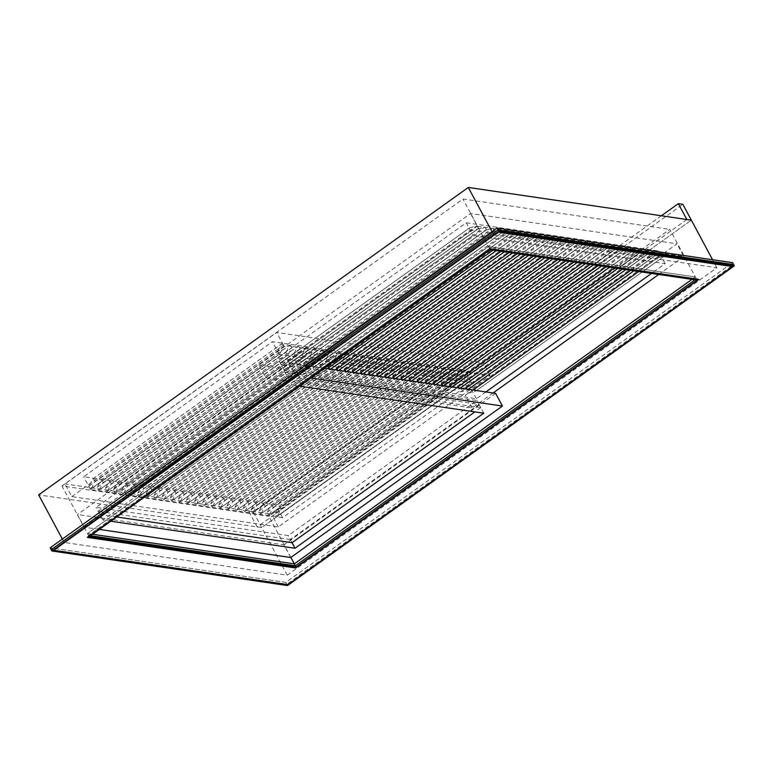 <?xml version="1.0" encoding="UTF-8"?>
<svg xmlns="http://www.w3.org/2000/svg" width="773" height="773" viewBox="0 0 773 773"><rect width="100%" height="100%" fill="white"/><g stroke="black" fill="none" stroke-linecap="round" stroke-linejoin="round"><path stroke-width="0.58" stroke-dasharray="3.87 2.9" d="M64.159 542.453L493.812 235.021L716.861 267.758L287.218 575.18L64.159 542.453L62.362 539.09M493.812 235.021L492.005 231.658M287.218 575.18L261.699 527.601L38.65 494.875M716.861 267.758L712.551 259.709M92.567 534.269L87.475 533.525L92.567 534.269L87.475 533.525L488.478 246.597L695.342 276.947L691.951 279.372L695.342 276.947L669.833 229.359L268.83 516.296L61.966 485.946L462.969 199.009L669.833 229.359M686.849 219.513L257.206 526.935L261.699 527.601L691.352 220.17L261.699 527.601L253.196 511.736L682.839 204.314M290.88 557.42L268.83 516.296M89.185 536.694L61.966 485.946M490.179 249.766L488.478 246.597L87.475 533.525L488.478 246.597L462.969 199.009M99.35 529.418L84.257 527.205L77.455 514.518L289.121 363.059L324.573 368.257M84.257 527.205L295.933 375.746L289.121 363.059M290.764 557.507L283.962 544.82L77.455 514.518M295.933 375.746L311.017 377.958M110.81 521.224L102.906 520.065L291.663 385.002L299.566 386.162M495.628 393.36L283.962 544.82M284.86 372.315L476.98 400.501L288.223 535.563L96.103 507.378L284.86 372.315L291.663 385.002M116.733 516.982L99.93 514.509L98.229 511.34L286.986 376.277L479.105 404.463L290.348 539.535L292.049 542.704L288.223 535.563M102.906 520.065L96.103 507.378M483.782 413.188L476.98 400.501M493.087 392.984L472.148 407.96L265.651 377.659L258.839 364.972L470.515 213.512L677.022 243.814L465.346 395.274L258.839 364.972M265.651 377.659L477.318 226.209L470.515 213.512M472.148 407.96L465.346 395.274M477.318 226.209L683.825 256.501L677.022 243.814M683.825 256.501L658.683 274.492M485.888 391.93L476.41 398.713L284.3 370.518L473.057 235.456L665.167 263.651L651.494 273.429M466.254 222.769L658.364 250.954L469.607 386.017L277.497 357.831L466.254 222.769L473.057 235.456M476.41 398.713L469.607 386.017M284.3 370.518L277.497 357.831M665.167 263.651L658.364 250.954M71.812 496.604L283.488 345.144L489.985 375.446L278.319 526.906L71.812 496.604L65.009 483.917L276.686 332.458L483.183 362.759L271.516 514.219L65.009 483.917M283.488 345.144L276.686 332.458M278.319 526.906L271.516 514.219M489.985 375.446L483.183 362.759M282.58 517.659L90.47 489.464L279.227 354.401L471.337 382.587L282.58 517.659L275.777 504.962L83.658 476.777L272.415 341.714L464.534 369.9L275.777 504.962M90.47 489.464L83.658 476.777M471.337 382.587L464.534 369.9M279.227 354.401L272.415 341.714M99.93 514.509L288.687 379.446L286.986 376.277M288.687 379.446L480.806 407.642L479.105 404.463M480.806 407.642L474.873 411.883M290.348 539.535L98.229 511.34M91.243 488.671L94.915 481.618L283.672 346.555L280 353.609A1.701 0.628 54.4 0 1 279.923 353.696L91.166 488.758A1.701 0.628 54.4 0 0 91.243 488.671L280 353.609M94.915 481.618A1.701 0.628 54.4 0 0 94.267 479.83A1.701 0.628 54.4 0 0 92.857 478.941A1.701 0.628 54.4 0 0 92.779 479.028L89.108 486.082A1.701 0.628 54.4 0 0 89.755 487.869A1.701 0.628 54.4 0 0 91.166 488.758M89.108 486.082L277.865 351.019A1.701 0.628 54.4 0 0 278.512 352.807A1.701 0.628 54.4 0 0 279.923 353.696M277.865 351.019L281.536 343.966A1.701 0.628 54.4 0 1 281.614 343.879L92.857 478.941M283.672 346.555A1.701 0.628 54.4 0 0 283.024 344.768A1.701 0.628 54.4 0 0 281.614 343.879M99.34 489.86L103.012 482.806L291.769 347.744L288.097 354.797A1.701 0.628 54.4 0 1 288.02 354.884L99.263 489.947A1.701 0.628 54.4 0 0 99.34 489.86L288.097 354.797M103.012 482.806A1.701 0.628 54.4 0 0 102.365 481.019A1.701 0.628 54.4 0 0 100.954 480.13A1.701 0.628 54.4 0 0 100.877 480.217L97.205 487.27A1.701 0.628 54.4 0 0 97.852 489.058A1.701 0.628 54.4 0 0 99.263 489.947M97.205 487.27L285.962 352.208A1.701 0.628 54.4 0 0 286.609 353.986A1.701 0.628 54.4 0 0 288.02 354.884M285.962 352.208L289.633 345.154A1.701 0.628 54.4 0 1 289.711 345.058L100.954 480.13M291.769 347.744A1.701 0.628 54.4 0 0 291.121 345.956A1.701 0.628 54.4 0 0 289.711 345.058M107.428 491.048L111.109 483.995L299.866 348.932L296.185 355.986A1.701 0.628 54.4 0 1 296.117 356.073L107.36 491.135A1.701 0.628 54.4 0 0 107.428 491.048L296.185 355.986M111.109 483.995A1.701 0.628 54.4 0 0 110.452 482.207A1.701 0.628 54.4 0 0 109.051 481.308A1.701 0.628 54.4 0 0 108.974 481.405L105.292 488.459A1.701 0.628 54.4 0 0 105.949 490.246A1.701 0.628 54.4 0 0 107.36 491.135M105.292 488.459L294.049 353.396A1.701 0.628 54.4 0 0 294.706 355.174A1.701 0.628 54.4 0 0 296.117 356.073M294.049 353.396L297.731 346.343A1.701 0.628 54.4 0 1 297.808 346.246L109.051 481.308M299.866 348.932A1.701 0.628 54.4 0 0 299.209 347.145A1.701 0.628 54.4 0 0 297.808 346.246M115.525 492.237L119.206 485.183L307.963 350.121L304.282 357.174A1.701 0.628 54.4 0 1 304.204 357.261L115.448 492.324A1.701 0.628 54.4 0 0 115.525 492.237L304.282 357.174M119.206 485.183A1.701 0.628 54.4 0 0 118.549 483.396A1.701 0.628 54.4 0 0 117.138 482.497A1.701 0.628 54.4 0 0 117.071 482.594L113.389 489.647A1.701 0.628 54.4 0 0 114.046 491.425A1.701 0.628 54.4 0 0 115.448 492.324M113.389 489.647L302.146 354.585A1.701 0.628 54.4 0 0 302.803 356.363A1.701 0.628 54.4 0 0 304.204 357.261M302.146 354.585L305.828 347.531A1.701 0.628 54.4 0 1 305.895 347.435L117.138 482.497M307.963 350.121A1.701 0.628 54.4 0 0 307.306 348.333A1.701 0.628 54.4 0 0 305.895 347.435M123.622 493.425L127.294 486.372L316.051 351.309L312.379 358.363A1.701 0.628 54.4 0 1 312.302 358.45L123.545 493.512A1.701 0.628 54.4 0 0 123.622 493.425L312.379 358.363M127.294 486.372A1.701 0.628 54.4 0 0 126.646 484.584A1.701 0.628 54.4 0 0 125.236 483.685A1.701 0.628 54.4 0 0 125.158 483.782L121.487 490.836A1.701 0.628 54.4 0 0 122.134 492.614A1.701 0.628 54.4 0 0 123.545 493.512M121.487 490.836L310.244 355.773A1.701 0.628 54.4 0 0 310.891 357.551A1.701 0.628 54.4 0 0 312.302 358.45M310.244 355.773L313.915 348.72A1.701 0.628 54.4 0 1 313.993 348.623L125.236 483.685M316.051 351.309A1.701 0.628 54.4 0 0 315.403 349.522A1.701 0.628 54.4 0 0 313.993 348.623M131.719 494.614L135.391 487.56L324.148 352.498L320.476 359.551A1.701 0.628 54.4 0 1 320.399 359.638L131.642 494.701A1.701 0.628 54.4 0 0 131.719 494.614L320.476 359.551M135.391 487.56A1.701 0.628 54.4 0 0 134.734 485.773A1.701 0.628 54.4 0 0 133.333 484.874A1.701 0.628 54.4 0 0 133.256 484.971L129.584 492.024A1.701 0.628 54.4 0 0 130.231 493.802A1.701 0.628 54.4 0 0 131.642 494.701M129.584 492.024L318.341 356.952A1.701 0.628 54.4 0 0 318.988 358.74A1.701 0.628 54.4 0 0 320.399 359.638M318.341 356.952L322.012 349.898A1.701 0.628 54.4 0 1 322.09 349.811L133.333 484.874M324.148 352.498A1.701 0.628 54.4 0 0 323.491 350.71A1.701 0.628 54.4 0 0 322.09 349.811M139.807 495.802L143.488 488.749L332.245 353.686L328.564 360.74A1.701 0.628 54.4 0 1 328.486 360.827L139.729 495.889A1.701 0.628 54.4 0 0 139.807 495.802L328.564 360.74M143.488 488.749A1.701 0.628 54.4 0 0 142.831 486.961A1.701 0.628 54.4 0 0 141.43 486.062A1.701 0.628 54.4 0 0 141.353 486.149L137.671 493.203A1.701 0.628 54.4 0 0 138.328 494.991A1.701 0.628 54.4 0 0 139.729 495.889M137.671 493.203L326.428 358.141A1.701 0.628 54.4 0 0 327.085 359.928A1.701 0.628 54.4 0 0 328.486 360.827M326.428 358.141L330.11 351.087A1.701 0.628 54.4 0 1 330.187 351L141.43 486.062M332.245 353.686A1.701 0.628 54.4 0 0 331.588 351.899A1.701 0.628 54.4 0 0 330.187 351M147.904 496.991L151.585 489.937L340.342 354.865L336.661 361.919A1.701 0.628 54.4 0 1 336.584 362.015L147.827 497.078A1.701 0.628 54.4 0 0 147.904 496.991L336.661 361.919M151.585 489.937A1.701 0.628 54.4 0 0 150.928 488.149A1.701 0.628 54.4 0 0 149.518 487.251A1.701 0.628 54.4 0 0 149.45 487.338L145.768 494.391A1.701 0.628 54.4 0 0 146.426 496.179A1.701 0.628 54.4 0 0 147.827 497.078M145.768 494.391L334.525 359.329A1.701 0.628 54.4 0 0 335.182 361.117A1.701 0.628 54.4 0 0 336.584 362.015M334.525 359.329L338.207 352.275A1.701 0.628 54.4 0 1 338.274 352.188L149.518 487.251M340.342 354.865A1.701 0.628 54.4 0 0 339.685 353.087A1.701 0.628 54.4 0 0 338.274 352.188M156.001 498.17L159.673 491.116L348.43 356.053L344.758 363.107A1.701 0.628 54.4 0 1 344.681 363.204L155.924 498.266A1.701 0.628 54.4 0 0 156.001 498.17L344.758 363.107M159.673 491.116A1.701 0.628 54.4 0 0 159.025 489.338A1.701 0.628 54.4 0 0 157.615 488.439A1.701 0.628 54.4 0 0 157.537 488.526L153.866 495.58A1.701 0.628 54.4 0 0 154.513 497.368A1.701 0.628 54.4 0 0 155.924 498.266M153.866 495.58L342.623 360.518A1.701 0.628 54.4 0 0 343.27 362.305A1.701 0.628 54.4 0 0 344.681 363.204M342.623 360.518L346.294 353.464A1.701 0.628 54.4 0 1 346.372 353.377L157.615 488.439M348.43 356.053A1.701 0.628 54.4 0 0 347.782 354.276A1.701 0.628 54.4 0 0 346.372 353.377M164.098 499.358L167.77 492.304L356.527 357.242L352.855 364.296A1.701 0.628 54.4 0 1 352.778 364.392L164.021 499.455A1.701 0.628 54.4 0 0 164.098 499.358L352.855 364.296M167.77 492.304A1.701 0.628 54.4 0 0 167.113 490.526A1.701 0.628 54.4 0 0 165.712 489.628A1.701 0.628 54.4 0 0 165.635 489.715L161.963 496.768A1.701 0.628 54.4 0 0 162.61 498.556A1.701 0.628 54.4 0 0 164.021 499.455M161.963 496.768L350.72 361.706A1.701 0.628 54.4 0 0 351.367 363.494A1.701 0.628 54.4 0 0 352.778 364.392M350.72 361.706L354.392 354.652A1.701 0.628 54.4 0 1 354.469 354.565L165.712 489.628M356.527 357.242A1.701 0.628 54.4 0 0 355.87 355.464A1.701 0.628 54.4 0 0 354.469 354.565M172.186 500.546L175.867 493.493L364.624 358.43L360.943 365.484A1.701 0.628 54.4 0 1 360.865 365.581L172.108 500.643A1.701 0.628 54.4 0 0 172.186 500.546L360.943 365.484M175.867 493.493A1.701 0.628 54.4 0 0 175.21 491.715A1.701 0.628 54.4 0 0 173.809 490.816A1.701 0.628 54.4 0 0 173.732 490.903L170.05 497.957A1.701 0.628 54.4 0 0 170.707 499.745A1.701 0.628 54.4 0 0 172.108 500.643M170.05 497.957L358.807 362.895A1.701 0.628 54.4 0 0 359.464 364.682A1.701 0.628 54.4 0 0 360.865 365.581M358.807 362.895L362.489 355.841A1.701 0.628 54.4 0 1 362.566 355.754L173.809 490.816M364.624 358.43A1.701 0.628 54.4 0 0 363.967 356.653A1.701 0.628 54.4 0 0 362.566 355.754M180.283 501.735L183.955 494.681L372.712 359.619L369.04 366.673A1.701 0.628 54.4 0 1 368.963 366.76L180.206 501.832A1.701 0.628 54.4 0 0 180.283 501.735L369.04 366.673M183.955 494.681A1.701 0.628 54.4 0 0 183.307 492.903A1.701 0.628 54.4 0 0 181.897 492.005A1.701 0.628 54.4 0 0 181.819 492.092L178.148 499.145A1.701 0.628 54.4 0 0 178.805 500.933A1.701 0.628 54.4 0 0 180.206 501.832M178.148 499.145L366.904 364.083A1.701 0.628 54.4 0 0 367.562 365.871A1.701 0.628 54.4 0 0 368.963 366.76M366.904 364.083L370.576 357.029A1.701 0.628 54.4 0 1 370.654 356.942L181.897 492.005M372.712 359.619A1.701 0.628 54.4 0 0 372.064 357.831A1.701 0.628 54.4 0 0 370.654 356.942M188.38 502.923L192.052 495.87L380.809 360.807L377.137 367.861A1.701 0.628 54.4 0 1 377.06 367.948L188.303 503.01A1.701 0.628 54.4 0 0 188.38 502.923L377.137 367.861M192.052 495.87A1.701 0.628 54.4 0 0 191.404 494.082A1.701 0.628 54.4 0 0 189.994 493.193A1.701 0.628 54.4 0 0 189.916 493.28L186.245 500.334A1.701 0.628 54.4 0 0 186.892 502.121A1.701 0.628 54.4 0 0 188.303 503.01M186.245 500.334L375.002 365.271A1.701 0.628 54.4 0 0 375.649 367.059A1.701 0.628 54.4 0 0 377.06 367.948M375.002 365.271L378.673 358.218A1.701 0.628 54.4 0 1 378.751 358.131L189.994 493.193M380.809 360.807A1.701 0.628 54.4 0 0 380.161 359.02A1.701 0.628 54.4 0 0 378.751 358.131M196.477 504.112L200.149 497.058L388.906 361.996L385.234 369.05A1.701 0.628 54.4 0 1 385.157 369.136L196.4 504.199A1.701 0.628 54.4 0 0 196.477 504.112L385.234 369.05M200.149 497.058A1.701 0.628 54.4 0 0 199.492 495.271A1.701 0.628 54.4 0 0 198.091 494.382A1.701 0.628 54.4 0 0 198.014 494.469L194.342 501.522A1.701 0.628 54.4 0 0 194.989 503.31A1.701 0.628 54.4 0 0 196.4 504.199M194.342 501.522L383.099 366.46A1.701 0.628 54.4 0 0 383.746 368.248A1.701 0.628 54.4 0 0 385.157 369.136M383.099 366.46L386.771 359.406A1.701 0.628 54.4 0 1 386.848 359.319L198.091 494.382M388.906 361.996A1.701 0.628 54.4 0 0 388.249 360.208A1.701 0.628 54.4 0 0 386.848 359.319M204.565 505.3L208.246 498.247L397.003 363.184L393.322 370.238A1.701 0.628 54.4 0 1 393.244 370.325L204.487 505.387A1.701 0.628 54.4 0 0 204.565 505.3L393.322 370.238M208.246 498.247A1.701 0.628 54.4 0 0 207.589 496.459A1.701 0.628 54.4 0 0 206.188 495.57A1.701 0.628 54.4 0 0 206.111 495.657L202.429 502.711A1.701 0.628 54.4 0 0 203.086 504.498A1.701 0.628 54.4 0 0 204.487 505.387M202.429 502.711L391.186 367.648A1.701 0.628 54.4 0 0 391.843 369.426A1.701 0.628 54.4 0 0 393.244 370.325M391.186 367.648L394.868 360.595A1.701 0.628 54.4 0 1 394.945 360.498L206.188 495.57M397.003 363.184A1.701 0.628 54.4 0 0 396.346 361.397A1.701 0.628 54.4 0 0 394.945 360.498M212.662 506.489L216.334 499.435L405.091 364.373L401.419 371.426A1.701 0.628 54.4 0 1 401.342 371.513L212.585 506.576A1.701 0.628 54.4 0 0 212.662 506.489L401.419 371.426M216.334 499.435A1.701 0.628 54.4 0 0 215.686 497.648A1.701 0.628 54.4 0 0 214.276 496.749A1.701 0.628 54.4 0 0 214.198 496.846L210.527 503.899A1.701 0.628 54.4 0 0 211.184 505.687A1.701 0.628 54.4 0 0 212.585 506.576M210.527 503.899L399.283 368.837A1.701 0.628 54.4 0 0 399.941 370.615A1.701 0.628 54.4 0 0 401.342 371.513M399.283 368.837L402.955 361.783A1.701 0.628 54.4 0 1 403.033 361.687L214.276 496.749M405.091 364.373A1.701 0.628 54.4 0 0 404.443 362.585A1.701 0.628 54.4 0 0 403.033 361.687M220.759 507.677L224.431 500.624L413.188 365.561L409.516 372.615A1.701 0.628 54.4 0 1 409.439 372.702L220.682 507.764A1.701 0.628 54.4 0 0 220.759 507.677L409.516 372.615M224.431 500.624A1.701 0.628 54.4 0 0 223.784 498.836A1.701 0.628 54.4 0 0 222.373 497.938A1.701 0.628 54.4 0 0 222.295 498.034L218.624 505.088A1.701 0.628 54.4 0 0 219.271 506.866A1.701 0.628 54.4 0 0 220.682 507.764M218.624 505.088L407.381 370.025A1.701 0.628 54.4 0 0 408.028 371.803A1.701 0.628 54.4 0 0 409.439 372.702M407.381 370.025L411.052 362.972A1.701 0.628 54.4 0 1 411.13 362.875L222.373 497.938M413.188 365.561A1.701 0.628 54.4 0 0 412.54 363.774A1.701 0.628 54.4 0 0 411.13 362.875M228.856 508.866L232.528 501.812L421.285 366.75L417.613 373.803A1.701 0.628 54.4 0 1 417.536 373.89L228.779 508.953A1.701 0.628 54.4 0 0 228.856 508.866L417.613 373.803M232.528 501.812A1.701 0.628 54.4 0 0 231.871 500.025A1.701 0.628 54.4 0 0 230.47 499.126A1.701 0.628 54.4 0 0 230.393 499.223L226.721 506.276A1.701 0.628 54.4 0 0 227.368 508.054A1.701 0.628 54.4 0 0 228.779 508.953M226.721 506.276L415.478 371.214A1.701 0.628 54.4 0 0 416.125 372.992A1.701 0.628 54.4 0 0 417.536 373.89M415.478 371.214L419.15 364.16A1.701 0.628 54.4 0 1 419.227 364.064L230.47 499.126M421.285 366.75A1.701 0.628 54.4 0 0 420.628 364.962A1.701 0.628 54.4 0 0 419.227 364.064M236.944 510.054L240.625 503.001L429.382 367.938L425.701 374.992A1.701 0.628 54.4 0 1 425.623 375.079L236.867 510.141A1.701 0.628 54.4 0 0 236.944 510.054L425.701 374.992M240.625 503.001A1.701 0.628 54.4 0 0 239.968 501.213A1.701 0.628 54.4 0 0 238.567 500.315A1.701 0.628 54.4 0 0 238.49 500.411L234.808 507.465A1.701 0.628 54.4 0 0 235.465 509.243A1.701 0.628 54.4 0 0 236.867 510.141M234.808 507.465L423.565 372.393A1.701 0.628 54.4 0 0 424.222 374.18A1.701 0.628 54.4 0 0 425.623 375.079M423.565 372.393L427.247 365.339A1.701 0.628 54.4 0 1 427.324 365.252L238.567 500.315M429.382 367.938A1.701 0.628 54.4 0 0 428.725 366.151A1.701 0.628 54.4 0 0 427.324 365.252M245.041 511.243L248.713 504.189L437.47 369.127L433.798 376.18A1.701 0.628 54.4 0 1 433.721 376.267L244.964 511.33A1.701 0.628 54.4 0 0 245.041 511.243L433.798 376.18M248.713 504.189A1.701 0.628 54.4 0 0 248.065 502.402A1.701 0.628 54.4 0 0 246.655 501.503A1.701 0.628 54.4 0 0 246.577 501.59L242.906 508.644A1.701 0.628 54.4 0 0 243.563 510.431A1.701 0.628 54.4 0 0 244.964 511.33M242.906 508.644L431.663 373.581A1.701 0.628 54.4 0 0 432.32 375.369A1.701 0.628 54.4 0 0 433.721 376.267M431.663 373.581L435.334 366.528A1.701 0.628 54.4 0 1 435.412 366.441L246.655 501.503M437.47 369.127A1.701 0.628 54.4 0 0 436.822 367.339A1.701 0.628 54.4 0 0 435.412 366.441M253.138 512.431L256.81 505.378L445.567 370.306L441.895 377.359A1.701 0.628 54.4 0 1 441.818 377.456L253.061 512.518A1.701 0.628 54.4 0 0 253.138 512.431L441.895 377.359M256.81 505.378A1.701 0.628 54.4 0 0 256.163 503.59A1.701 0.628 54.4 0 0 254.752 502.692A1.701 0.628 54.4 0 0 254.675 502.779L251.003 509.832A1.701 0.628 54.4 0 0 251.65 511.62A1.701 0.628 54.4 0 0 253.061 512.518M251.003 509.832L439.76 374.77A1.701 0.628 54.4 0 0 440.407 376.557A1.701 0.628 54.4 0 0 441.818 377.456M439.76 374.77L443.431 367.716A1.701 0.628 54.4 0 1 443.509 367.629L254.752 502.692M445.567 370.306A1.701 0.628 54.4 0 0 444.919 368.528A1.701 0.628 54.4 0 0 443.509 367.629M261.226 513.62L264.907 506.557L453.664 371.494L449.983 378.548A1.701 0.628 54.4 0 1 449.915 378.644L261.158 513.707A1.701 0.628 54.4 0 0 261.226 513.62L449.983 378.548M264.907 506.557A1.701 0.628 54.4 0 0 264.25 504.779A1.701 0.628 54.4 0 0 262.849 503.88A1.701 0.628 54.4 0 0 262.772 503.967L259.1 511.021A1.701 0.628 54.4 0 0 259.747 512.808A1.701 0.628 54.4 0 0 261.158 513.707M259.1 511.021L447.857 375.958A1.701 0.628 54.4 0 0 448.504 377.746A1.701 0.628 54.4 0 0 449.915 378.644M447.857 375.958L451.529 368.905A1.701 0.628 54.4 0 1 451.606 368.818L262.849 503.88M453.664 371.494A1.701 0.628 54.4 0 0 453.007 369.716A1.701 0.628 54.4 0 0 451.606 368.818M269.323 514.799L273.004 507.745L461.761 372.683L458.08 379.736A1.701 0.628 54.4 0 1 458.002 379.833L269.246 514.895A1.701 0.628 54.4 0 0 269.323 514.799L458.08 379.736M273.004 507.745A1.701 0.628 54.4 0 0 272.347 505.967A1.701 0.628 54.4 0 0 270.946 505.069A1.701 0.628 54.4 0 0 270.869 505.155L267.187 512.209A1.701 0.628 54.4 0 0 267.844 513.997A1.701 0.628 54.4 0 0 269.246 514.895M267.187 512.209L455.944 377.147A1.701 0.628 54.4 0 0 456.601 378.934A1.701 0.628 54.4 0 0 458.002 379.833M455.944 377.147L459.626 370.093A1.701 0.628 54.4 0 1 459.703 370.006L270.946 505.069M461.761 372.683A1.701 0.628 54.4 0 0 461.104 370.905A1.701 0.628 54.4 0 0 459.703 370.006M277.42 515.987L281.092 508.934L469.849 373.871L466.177 380.925A1.701 0.628 54.4 0 1 466.1 381.021L277.343 516.084A1.701 0.628 54.4 0 0 277.42 515.987L466.177 380.925M281.092 508.934A1.701 0.628 54.4 0 0 280.444 507.156A1.701 0.628 54.4 0 0 279.034 506.257A1.701 0.628 54.4 0 0 278.956 506.344L275.285 513.398A1.701 0.628 54.4 0 0 275.942 515.185A1.701 0.628 54.4 0 0 277.343 516.084M275.285 513.398L464.042 378.335A1.701 0.628 54.4 0 0 464.699 380.123A1.701 0.628 54.4 0 0 466.1 381.021M464.042 378.335L467.713 371.282A1.701 0.628 54.4 0 1 467.791 371.195L279.034 506.257M469.849 373.871A1.701 0.628 54.4 0 0 469.201 372.093A1.701 0.628 54.4 0 0 467.791 371.195M282.705 365.735L289.237 363.986L477.994 228.924L471.462 230.663A1.701 0.628 54.4 0 1 469.974 229.513A1.701 0.628 54.4 0 1 469.559 227.861L280.802 362.924A1.701 0.628 54.4 0 0 281.217 364.576A1.701 0.628 54.4 0 0 282.705 365.735L471.462 230.663M289.237 363.986A1.701 0.628 54.4 0 0 289.315 363.948A1.701 0.628 54.4 0 0 288.899 362.295A1.701 0.628 54.4 0 0 287.411 361.146L280.879 362.885A1.701 0.628 54.4 0 0 280.802 362.924M280.879 362.885L469.636 227.822A1.701 0.628 54.4 0 0 469.559 227.861M469.636 227.822L476.168 226.083A1.701 0.628 54.4 0 1 477.656 227.233A1.701 0.628 54.4 0 1 478.072 228.885L289.315 363.948M290.803 366.914L297.325 365.175L486.082 230.112L479.56 231.852A1.701 0.628 54.4 0 1 478.072 230.702A1.701 0.628 54.4 0 1 477.656 229.05L288.899 364.112A1.701 0.628 54.4 0 0 289.315 365.764A1.701 0.628 54.4 0 0 290.803 366.914L479.56 231.852M297.325 365.175A1.701 0.628 54.4 0 0 297.402 365.136A1.701 0.628 54.4 0 0 296.987 363.484A1.701 0.628 54.4 0 0 295.499 362.334L288.976 364.073A1.701 0.628 54.4 0 0 288.899 364.112M288.976 364.073L477.733 229.011A1.701 0.628 54.4 0 0 477.656 229.05M477.733 229.011L484.256 227.272A1.701 0.628 54.4 0 1 485.744 228.422A1.701 0.628 54.4 0 1 486.159 230.074L297.402 365.136M298.9 368.103L305.422 366.363L494.179 231.301L487.657 233.04A1.701 0.628 54.4 0 1 486.169 231.89A1.701 0.628 54.4 0 1 485.753 230.238L296.996 365.3A1.701 0.628 54.4 0 0 297.412 366.953A1.701 0.628 54.4 0 0 298.9 368.103L487.657 233.04M305.422 366.363A1.701 0.628 54.4 0 0 305.499 366.325A1.701 0.628 54.4 0 0 305.084 364.672A1.701 0.628 54.4 0 0 303.596 363.523L297.074 365.262A1.701 0.628 54.4 0 0 296.996 365.3M297.074 365.262L485.831 230.199A1.701 0.628 54.4 0 0 485.753 230.238M485.831 230.199L492.353 228.46A1.701 0.628 54.4 0 1 493.841 229.61A1.701 0.628 54.4 0 1 494.256 231.262L305.499 366.325M306.997 369.291L313.519 367.552L502.276 232.489L495.754 234.229A1.701 0.628 54.4 0 1 494.266 233.079A1.701 0.628 54.4 0 1 493.85 231.427L305.093 366.489A1.701 0.628 54.4 0 0 305.509 368.141A1.701 0.628 54.4 0 0 306.997 369.291L495.754 234.229M313.519 367.552A1.701 0.628 54.4 0 0 313.596 367.513A1.701 0.628 54.4 0 0 313.181 365.861A1.701 0.628 54.4 0 0 311.693 364.711L305.171 366.45A1.701 0.628 54.4 0 0 305.093 366.489M305.171 366.45L493.928 231.388A1.701 0.628 54.4 0 0 493.85 231.427M493.928 231.388L500.45 229.649A1.701 0.628 54.4 0 1 501.938 230.798A1.701 0.628 54.4 0 1 502.353 232.451L313.596 367.513M315.084 370.48L321.607 368.74L510.364 233.678L503.841 235.417A1.701 0.628 54.4 0 1 502.353 234.267A1.701 0.628 54.4 0 1 501.938 232.615L313.181 367.677A1.701 0.628 54.4 0 0 313.596 369.33A1.701 0.628 54.4 0 0 315.084 370.48L503.841 235.417M321.607 368.74A1.701 0.628 54.4 0 0 321.694 368.702A1.701 0.628 54.4 0 0 321.278 367.049A1.701 0.628 54.4 0 0 319.79 365.9L313.258 367.639A1.701 0.628 54.4 0 0 313.181 367.677M313.258 367.639L502.015 232.576A1.701 0.628 54.4 0 0 501.938 232.615M502.015 232.576L508.547 230.827A1.701 0.628 54.4 0 1 510.035 231.987A1.701 0.628 54.4 0 1 510.451 233.639L321.694 368.702M323.182 371.668L329.704 369.929L518.461 234.866L511.939 236.606A1.701 0.628 54.4 0 1 510.451 235.456A1.701 0.628 54.4 0 1 510.035 233.804L321.278 368.866A1.701 0.628 54.4 0 0 321.694 370.518A1.701 0.628 54.4 0 0 323.182 371.668L327.375 368.673M329.704 369.929A1.701 0.628 54.4 0 0 329.781 369.89A1.701 0.628 54.4 0 0 329.366 368.238A1.701 0.628 54.4 0 0 327.878 367.078L321.355 368.827A1.701 0.628 54.4 0 0 321.278 368.866M321.355 368.827L510.112 233.765A1.701 0.628 54.4 0 0 510.035 233.804M510.112 233.765L516.635 232.016A1.701 0.628 54.4 0 1 518.123 233.175A1.701 0.628 54.4 0 1 518.538 234.828L329.781 369.89M337.801 371.117A1.701 0.628 54.4 0 0 337.878 371.079A1.701 0.628 54.4 0 0 337.463 369.426A1.701 0.628 54.4 0 0 335.975 368.267L329.453 370.016A1.701 0.628 54.4 0 0 329.375 370.054A1.701 0.628 54.4 0 0 329.791 371.707A1.701 0.628 54.4 0 0 331.279 372.857L337.801 371.117L526.558 236.055L520.036 237.794A1.701 0.628 54.4 0 1 518.548 236.644A1.701 0.628 54.4 0 1 518.132 234.982L496.237 250.655M496.256 250.655L518.21 234.953A1.701 0.628 54.4 0 0 518.132 234.982M518.21 234.953L524.732 233.204A1.701 0.628 54.4 0 1 526.22 234.364A1.701 0.628 54.4 0 1 526.635 236.016L337.878 371.079M345.898 372.306A1.701 0.628 54.4 0 0 345.975 372.267A1.701 0.628 54.4 0 0 345.56 370.615A1.701 0.628 54.4 0 0 344.072 369.455L337.55 371.204A1.701 0.628 54.4 0 0 337.472 371.233A1.701 0.628 54.4 0 0 337.888 372.895A1.701 0.628 54.4 0 0 339.376 374.045L345.898 372.306L534.655 237.243L528.133 238.983A1.701 0.628 54.4 0 1 526.645 237.823A1.701 0.628 54.4 0 1 526.229 236.171L504.334 251.843L526.307 236.142A1.701 0.628 54.4 0 0 526.229 236.171M526.307 236.142L532.829 234.393A1.701 0.628 54.4 0 1 534.317 235.552A1.701 0.628 54.4 0 1 534.732 237.205L345.975 372.267M353.986 373.494A1.701 0.628 54.4 0 0 354.073 373.456A1.701 0.628 54.4 0 0 353.657 371.803A1.701 0.628 54.4 0 0 352.169 370.644L345.637 372.393A1.701 0.628 54.4 0 0 345.56 372.422A1.701 0.628 54.4 0 0 345.975 374.074A1.701 0.628 54.4 0 0 347.464 375.234L353.986 373.494L542.743 238.432L536.22 240.171A1.701 0.628 54.4 0 1 534.732 239.012A1.701 0.628 54.4 0 1 534.317 237.359L512.422 253.032M512.451 253.032L534.394 237.321A1.701 0.628 54.4 0 0 534.317 237.359M534.394 237.321L540.926 235.581A1.701 0.628 54.4 0 1 542.414 236.741A1.701 0.628 54.4 0 1 542.83 238.393L354.073 373.456M362.083 374.683A1.701 0.628 54.4 0 0 362.16 374.644A1.701 0.628 54.4 0 0 361.745 372.992A1.701 0.628 54.4 0 0 360.257 371.832L353.734 373.572A1.701 0.628 54.4 0 0 353.657 373.61A1.701 0.628 54.4 0 0 354.073 375.263A1.701 0.628 54.4 0 0 355.561 376.422L362.083 374.683L550.84 239.611L544.318 241.36A1.701 0.628 54.4 0 1 542.83 240.2A1.701 0.628 54.4 0 1 542.414 238.548L520.519 254.22L542.491 238.509A1.701 0.628 54.4 0 0 542.414 238.548M542.491 238.509L549.014 236.77A1.701 0.628 54.4 0 1 550.502 237.929A1.701 0.628 54.4 0 1 550.917 239.582L362.16 374.644M370.18 375.862A1.701 0.628 54.4 0 0 370.257 375.833A1.701 0.628 54.4 0 0 369.842 374.18A1.701 0.628 54.4 0 0 368.354 373.021L361.832 374.76A1.701 0.628 54.4 0 0 361.754 374.799A1.701 0.628 54.4 0 0 362.17 376.451A1.701 0.628 54.4 0 0 363.658 377.611L370.18 375.862L558.937 240.799L552.415 242.548A1.701 0.628 54.4 0 1 550.927 241.389A1.701 0.628 54.4 0 1 550.511 239.736L528.616 255.399M528.635 255.409L550.589 239.698A1.701 0.628 54.4 0 0 550.511 239.736M550.589 239.698L557.111 237.958A1.701 0.628 54.4 0 1 558.599 239.108A1.701 0.628 54.4 0 1 559.014 240.77L370.257 375.833M378.277 377.05A1.701 0.628 54.4 0 0 378.355 377.021A1.701 0.628 54.4 0 0 377.939 375.359A1.701 0.628 54.4 0 0 376.451 374.209L369.929 375.949A1.701 0.628 54.4 0 0 369.842 375.987A1.701 0.628 54.4 0 0 370.267 377.639A1.701 0.628 54.4 0 0 371.755 378.799L378.277 377.05L567.034 241.988L560.512 243.737A1.701 0.628 54.4 0 1 559.024 242.577A1.701 0.628 54.4 0 1 558.599 240.925L536.713 256.588M536.733 256.597L558.686 240.886A1.701 0.628 54.4 0 0 558.599 240.925M558.686 240.886L565.208 239.147A1.701 0.628 54.4 0 1 566.696 240.297A1.701 0.628 54.4 0 1 567.111 241.949L378.355 377.021M386.365 378.239A1.701 0.628 54.4 0 0 386.452 378.21A1.701 0.628 54.4 0 0 386.027 376.548A1.701 0.628 54.4 0 0 384.548 375.398L378.016 377.137A1.701 0.628 54.4 0 0 377.939 377.176A1.701 0.628 54.4 0 0 378.355 378.828A1.701 0.628 54.4 0 0 379.843 379.987L386.365 378.239L575.122 243.176L568.599 244.925A1.701 0.628 54.4 0 1 567.111 243.766A1.701 0.628 54.4 0 1 566.696 242.113L544.801 257.776L566.773 242.075A1.701 0.628 54.4 0 0 566.696 242.113M566.773 242.075L573.305 240.335A1.701 0.628 54.4 0 1 574.783 241.485A1.701 0.628 54.4 0 1 575.209 243.137L386.452 378.21M394.462 379.427A1.701 0.628 54.4 0 0 394.539 379.388A1.701 0.628 54.4 0 0 394.124 377.736A1.701 0.628 54.4 0 0 392.636 376.586L386.114 378.326A1.701 0.628 54.4 0 0 386.036 378.364A1.701 0.628 54.4 0 0 386.452 380.016A1.701 0.628 54.4 0 0 387.94 381.176L394.462 379.427L583.219 244.365L576.697 246.104A1.701 0.628 54.4 0 1 575.209 244.954A1.701 0.628 54.4 0 1 574.793 243.302L552.898 258.965M552.917 258.974L574.87 243.263A1.701 0.628 54.4 0 0 574.793 243.302M574.87 243.263L581.393 241.524A1.701 0.628 54.4 0 1 582.881 242.674A1.701 0.628 54.4 0 1 583.296 244.326L394.539 379.388M402.559 380.616A1.701 0.628 54.4 0 0 402.636 380.577A1.701 0.628 54.4 0 0 402.221 378.925A1.701 0.628 54.4 0 0 400.733 377.775L394.211 379.514A1.701 0.628 54.4 0 0 394.133 379.553A1.701 0.628 54.4 0 0 394.549 381.205A1.701 0.628 54.4 0 0 396.037 382.355L402.559 380.616L591.316 245.553L584.794 247.292A1.701 0.628 54.4 0 1 583.306 246.143A1.701 0.628 54.4 0 1 582.89 244.49L560.995 260.153L582.968 244.452A1.701 0.628 54.4 0 0 582.89 244.49M582.968 244.452L589.49 242.712A1.701 0.628 54.4 0 1 590.978 243.862A1.701 0.628 54.4 0 1 591.393 245.514L402.636 380.577M410.656 381.804A1.701 0.628 54.4 0 0 410.734 381.765A1.701 0.628 54.4 0 0 410.318 380.113A1.701 0.628 54.4 0 0 408.83 378.963L402.308 380.703A1.701 0.628 54.4 0 0 402.221 380.741A1.701 0.628 54.4 0 0 402.646 382.393A1.701 0.628 54.4 0 0 404.124 383.543L410.656 381.804L599.413 246.742L592.881 248.481A1.701 0.628 54.4 0 1 591.403 247.331A1.701 0.628 54.4 0 1 590.978 245.679L569.092 261.342M569.112 261.342L591.065 245.64A1.701 0.628 54.4 0 0 590.978 245.679M591.065 245.64L597.587 243.901A1.701 0.628 54.4 0 1 599.075 245.051A1.701 0.628 54.4 0 1 599.49 246.703L410.734 381.765M418.744 382.993A1.701 0.628 54.4 0 0 418.831 382.954A1.701 0.628 54.4 0 0 418.406 381.302A1.701 0.628 54.4 0 0 416.918 380.152L410.395 381.891A1.701 0.628 54.4 0 0 410.318 381.93A1.701 0.628 54.4 0 0 410.734 383.582A1.701 0.628 54.4 0 0 412.222 384.732L418.744 382.993L607.501 247.93L600.979 249.669A1.701 0.628 54.4 0 1 599.49 248.519A1.701 0.628 54.4 0 1 599.075 246.867L577.18 262.53L599.152 246.829A1.701 0.628 54.4 0 0 599.075 246.867M599.152 246.829L605.674 245.089A1.701 0.628 54.4 0 1 607.163 246.239A1.701 0.628 54.4 0 1 607.588 247.891L418.831 382.954M426.841 384.181A1.701 0.628 54.4 0 0 426.918 384.142A1.701 0.628 54.4 0 0 426.503 382.49A1.701 0.628 54.4 0 0 425.015 381.34L418.493 383.079A1.701 0.628 54.4 0 0 418.415 383.118A1.701 0.628 54.4 0 0 418.831 384.77A1.701 0.628 54.4 0 0 420.319 385.92L426.841 384.181L615.598 249.119L609.076 250.858A1.701 0.628 54.4 0 1 607.588 249.708A1.701 0.628 54.4 0 1 607.172 248.056L585.277 263.719M585.296 263.719L607.249 248.017A1.701 0.628 54.4 0 0 607.172 248.056M607.249 248.017L613.772 246.268A1.701 0.628 54.4 0 1 615.26 247.428A1.701 0.628 54.4 0 1 615.675 249.08L426.918 384.142M434.938 385.369A1.701 0.628 54.4 0 0 435.015 385.331A1.701 0.628 54.4 0 0 434.6 383.679A1.701 0.628 54.4 0 0 433.112 382.519L426.59 384.268A1.701 0.628 54.4 0 0 426.512 384.307A1.701 0.628 54.4 0 0 426.928 385.959A1.701 0.628 54.4 0 0 428.416 387.109L434.938 385.369L623.695 250.307L617.173 252.046A1.701 0.628 54.4 0 1 615.685 250.896A1.701 0.628 54.4 0 1 615.269 249.244L593.374 264.907L615.347 249.206A1.701 0.628 54.4 0 0 615.269 249.244M615.347 249.206L621.869 247.457A1.701 0.628 54.4 0 1 623.357 248.616A1.701 0.628 54.4 0 1 623.772 250.268L435.015 385.331M443.035 386.558A1.701 0.628 54.4 0 0 443.113 386.519A1.701 0.628 54.4 0 0 442.697 384.867A1.701 0.628 54.4 0 0 441.209 383.708L434.687 385.456A1.701 0.628 54.4 0 0 434.6 385.495A1.701 0.628 54.4 0 0 435.025 387.147A1.701 0.628 54.4 0 0 436.503 388.297L443.035 386.558L631.792 251.496L625.26 253.235A1.701 0.628 54.4 0 1 623.782 252.085A1.701 0.628 54.4 0 1 623.357 250.423L601.471 266.096L623.444 250.394A1.701 0.628 54.4 0 0 623.357 250.423M623.444 250.394L629.966 248.645A1.701 0.628 54.4 0 1 631.454 249.805A1.701 0.628 54.4 0 1 631.87 251.457L443.113 386.519M451.123 387.746A1.701 0.628 54.4 0 0 451.21 387.708A1.701 0.628 54.4 0 0 450.785 386.056A1.701 0.628 54.4 0 0 449.297 384.896L442.774 386.645A1.701 0.628 54.4 0 0 442.697 386.674A1.701 0.628 54.4 0 0 443.113 388.336A1.701 0.628 54.4 0 0 444.601 389.486L451.123 387.746L639.88 252.684L633.358 254.423A1.701 0.628 54.4 0 1 631.87 253.264A1.701 0.628 54.4 0 1 631.454 251.611L609.559 267.284M609.588 267.284L631.531 251.583A1.701 0.628 54.4 0 0 631.454 251.611M631.531 251.583L638.054 249.834A1.701 0.628 54.4 0 1 639.542 250.993A1.701 0.628 54.4 0 1 639.957 252.645L451.21 387.708M459.22 388.935A1.701 0.628 54.4 0 0 459.297 388.896A1.701 0.628 54.4 0 0 458.882 387.244A1.701 0.628 54.4 0 0 457.394 386.085L450.872 387.833A1.701 0.628 54.4 0 0 450.794 387.862A1.701 0.628 54.4 0 0 451.21 389.515A1.701 0.628 54.4 0 0 452.698 390.674L459.22 388.935L647.977 253.873L641.455 255.612A1.701 0.628 54.4 0 1 639.967 254.452A1.701 0.628 54.4 0 1 639.551 252.8L617.656 268.473L639.629 252.761A1.701 0.628 54.4 0 0 639.551 252.8M639.629 252.761L646.151 251.022A1.701 0.628 54.4 0 1 647.639 252.182A1.701 0.628 54.4 0 1 648.054 253.834L459.297 388.896M467.317 390.123A1.701 0.628 54.4 0 0 467.394 390.085A1.701 0.628 54.4 0 0 466.979 388.433A1.701 0.628 54.4 0 0 465.491 387.273L458.969 389.022A1.701 0.628 54.4 0 0 458.891 389.051A1.701 0.628 54.4 0 0 459.307 390.703A1.701 0.628 54.4 0 0 460.795 391.863L467.317 390.123L656.074 255.051L649.552 256.8A1.701 0.628 54.4 0 1 648.064 255.641A1.701 0.628 54.4 0 1 647.648 253.988L625.753 269.661M625.772 269.661L647.726 253.95A1.701 0.628 54.4 0 0 647.648 253.988M647.726 253.95L654.248 252.211A1.701 0.628 54.4 0 1 655.736 253.37A1.701 0.628 54.4 0 1 656.151 255.022L467.394 390.085M475.414 391.302A1.701 0.628 54.4 0 0 475.492 391.273A1.701 0.628 54.4 0 0 475.076 389.621A1.701 0.628 54.4 0 0 473.588 388.461L467.066 390.201A1.701 0.628 54.4 0 0 466.979 390.239A1.701 0.628 54.4 0 0 467.394 391.892A1.701 0.628 54.4 0 0 468.882 393.051L475.414 391.302L664.171 256.24L657.639 257.989A1.701 0.628 54.4 0 1 656.151 256.829A1.701 0.628 54.4 0 1 655.736 255.177L633.841 270.84L655.823 255.138A1.701 0.628 54.4 0 0 655.736 255.177M655.823 255.138L662.345 253.399A1.701 0.628 54.4 0 1 663.833 254.549A1.701 0.628 54.4 0 1 664.249 256.211L475.492 391.273M51.192 549.709L287.769 584.871L733.065 266.241L733.674 264.569L286.841 584.291L285.817 582.388L50.177 547.806L285.817 582.388L732.649 262.665L285.817 582.388L287.517 585.557M691.951 279.372L695.342 276.947L488.478 246.597L695.342 276.947L697.043 280.116M661.398 215.773L248.703 511.079L253.196 511.736M257.206 526.935L248.703 511.079M287.508 584.929L53.743 550.27M498.025 229.987L498.276 232.18M87.475 533.525L88.499 535.428L87.9 537.1L490.604 248.838M488.478 246.597L490.43 249.07M695.342 276.947L696.367 278.85L698.908 279.401M295.363 565.778L295.615 567.971M92.779 479.028L281.536 343.966M100.877 480.217L289.633 345.154M108.974 481.405L297.731 346.343M117.071 482.594L305.828 347.531M125.158 483.782L313.915 348.72M133.256 484.971L322.012 349.898M141.353 486.149L330.11 351.087M149.45 487.338L338.207 352.275M157.537 488.526L346.294 353.464M165.635 489.715L354.392 354.652M173.732 490.903L362.489 355.841M181.819 492.092L370.576 357.029M189.916 493.28L378.673 358.218M198.014 494.469L386.771 359.406M206.111 495.657L394.868 360.595M214.198 496.846L402.955 361.783M222.295 498.034L411.052 362.972M230.393 499.223L419.15 364.16M238.49 500.411L427.247 365.339M246.577 501.59L435.334 366.528M254.675 502.779L443.431 367.716M262.772 503.967L451.529 368.905M270.869 505.155L459.626 370.093M278.956 506.344L467.713 371.282M287.411 361.146L476.168 226.083M295.499 362.334L484.256 227.272M303.596 363.523L492.353 228.46M311.693 364.711L500.45 229.649M319.79 365.9L508.547 230.827M492.981 250.172L511.939 236.606M327.878 367.078L516.635 232.016M331.279 372.857L335.472 369.861M501.068 251.36L520.036 237.794M335.975 368.267L524.732 233.204M339.376 374.045L343.56 371.05M509.165 252.549L528.133 238.983M337.55 371.204L338.748 370.344M344.072 369.455L532.829 234.393M347.464 375.234L351.657 372.238M517.263 253.737L536.22 240.171M352.169 370.644L540.926 235.581M355.561 376.422L359.754 373.427M525.36 254.926L544.318 241.36M353.734 373.572L354.942 372.712M360.257 371.832L549.014 236.77M363.658 377.611L367.851 374.605M533.447 256.114L552.415 242.548M368.354 373.021L557.111 237.958M371.755 378.799L375.939 375.794M541.544 257.303L560.512 243.737M369.929 375.949L371.127 375.089M376.451 374.209L565.208 239.147M379.843 379.987L384.036 376.982M549.642 258.491L568.599 244.925M384.548 375.398L573.305 240.335M387.94 381.176L392.133 378.171M557.739 259.68L576.697 246.104M386.114 378.326L387.321 377.466M392.636 376.586L581.393 241.524M396.037 382.355L400.23 379.359M565.826 260.868L584.794 247.292M400.733 377.775L589.49 242.712M404.124 383.543L408.318 380.548M573.924 262.057L592.881 248.481M408.83 378.963L597.587 243.901M412.222 384.732L416.415 381.736M582.021 263.235L600.979 249.669M410.395 381.891L411.603 381.031M416.918 380.152L605.674 245.089M420.319 385.92L424.512 382.925M590.118 264.424L609.076 250.858M425.015 381.34L613.772 246.268M428.416 387.109L432.6 384.113M598.205 265.612L617.173 252.046M426.59 384.268L427.788 383.408M433.112 382.519L621.869 247.457M436.503 388.297L440.697 385.302M606.303 266.801L625.26 253.235M434.687 385.456L435.885 384.596M441.209 383.708L629.966 248.645M444.601 389.486L448.794 386.49M614.4 267.989L633.358 254.423M442.774 386.645L443.982 385.785M449.297 384.896L638.054 249.834M452.698 390.674L456.891 387.679M622.497 269.178L641.455 255.612M457.394 386.085L646.151 251.022M460.795 391.863L464.979 388.867M630.584 270.366L649.552 256.8M458.969 389.022L460.167 388.152M465.491 387.273L654.248 252.211M468.882 393.051L473.076 390.046M638.682 271.555L657.639 257.989M473.588 388.461L662.345 253.399M90.538 535.728L88.499 535.428L489.502 248.491L696.367 278.85L695.004 279.816M338.729 370.335L337.472 371.233M354.913 372.712L353.657 373.61M371.108 375.089L369.842 375.987M387.292 377.466L386.036 378.364M411.584 381.031L410.318 381.93M427.769 383.398L426.512 384.307M435.866 384.587L434.6 385.495M443.953 385.775L442.697 386.674M460.148 388.152L458.891 389.051M490.169 249.138L697.546 279.565"/><path stroke-width="1.16" d="M62.362 539.09L38.65 494.875L468.293 187.443L691.352 220.17L682.839 204.314L678.346 203.647L661.398 215.773M492.005 231.658L468.293 187.443M712.551 259.709L691.352 220.17L686.849 219.513L678.346 203.647M691.951 279.372L294.339 563.875L691.951 279.372L294.339 563.875L92.567 534.269L294.339 563.875L290.88 557.42M311.017 377.958L502.431 406.047L290.764 557.507L99.35 529.418M324.573 368.257L495.628 393.36L502.431 406.047M299.566 386.162L483.782 413.188L295.025 548.25L110.81 521.224M295.025 548.25L292.049 542.704L116.733 516.982M658.683 274.492L493.087 392.984M651.494 273.429L485.888 391.93M474.873 411.883L292.049 542.704M52.38 550.424L50.177 547.806L497 228.083L50.177 547.806L51.878 550.985L498.701 231.253L734.35 265.835L287.517 585.557L51.878 550.985M51.192 549.709L498.025 229.987L497 228.083L732.649 262.665L497 228.083L498.701 231.253M498.025 229.987L733.674 264.569L732.649 262.665L734.35 265.835M89.185 536.694L490.179 249.766L697.043 280.116L296.04 567.053L89.185 536.694M92.567 534.269L294.339 563.875L296.04 567.053M294.339 563.875L295.363 565.778L90.538 535.728M327.375 368.673L492.981 250.172M335.472 369.861L501.068 251.36M496.237 250.655L330.631 369.146L496.256 250.655M343.56 371.05L509.165 252.549M338.748 370.344L504.354 251.843L338.729 370.335M351.657 372.238L517.263 253.737M512.422 253.032L346.826 371.523L512.451 253.032M359.754 373.427L525.36 254.926M354.942 372.712L520.538 254.22L354.913 372.712M367.851 374.605L533.447 256.114M528.616 255.399L363.01 373.9L528.635 255.409M375.939 375.794L541.544 257.303M371.127 375.089L536.733 256.597M384.036 376.982L549.642 258.491M379.224 376.277L544.83 257.786L379.205 376.277M392.133 378.171L557.739 259.68M387.321 377.466L552.917 258.974M400.23 379.359L565.826 260.868M395.409 378.654L561.014 260.153L395.389 378.654M408.318 380.548L573.924 262.057M569.092 261.342L403.487 379.843L569.112 261.342M416.415 381.736L582.021 263.235M411.603 381.031L577.209 262.53L411.584 381.031M424.512 382.925L590.118 264.424M585.277 263.719L419.671 382.21L585.296 263.719M432.6 384.113L598.205 265.612M427.788 383.408L593.393 264.907L427.769 383.398M440.697 385.302L606.303 266.801M435.885 384.596L601.491 266.096L435.866 384.587M448.794 386.49L614.4 267.989M443.982 385.785L609.588 267.284M456.891 387.679L622.497 269.178M452.079 386.964L617.675 268.473L452.05 386.964M464.979 388.867L630.584 270.366M460.167 388.152L625.772 269.661M473.076 390.046L638.682 271.555M468.264 389.341L633.87 270.85L468.245 389.341M53.743 550.27L498.276 232.18L732.485 266.55L287.942 584.63L53.743 550.27M87.31 537.409L490.604 248.838L698.908 279.401L295.615 567.971L87.31 537.409M695.004 279.816L295.363 565.778M536.713 256.588L371.108 375.089M552.898 258.965L387.292 377.466M609.559 267.284L443.953 385.775M625.753 269.661L460.148 388.152"/></g></svg>
